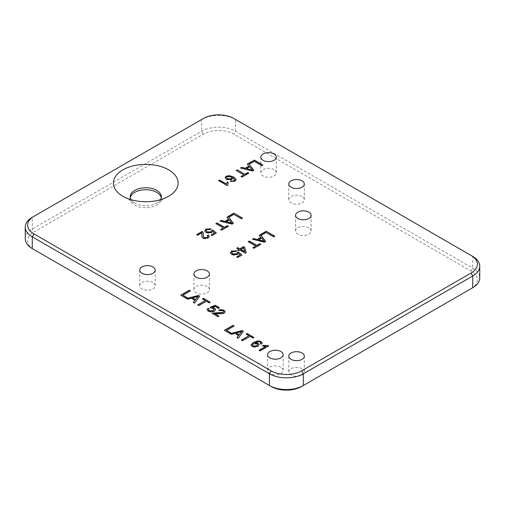 <?xml version="1.0" encoding="UTF-8"?>
<svg xmlns="http://www.w3.org/2000/svg" width="505" height="505" viewBox="0 0 505 505"><rect width="100%" height="100%" fill="white"/><g stroke="black" fill="none" stroke-linecap="round" stroke-linejoin="round"><path stroke-width="0.38" stroke-dasharray="2.52 1.89" d="M268.54 346.013L260.069 351.101L259.185 350.394M265.744 346.607L262.6 345.982M262.745 165.116L261.773 165.874L254.185 161.493L249.95 163.936L249.098 163.254M253.712 170.33L252.582 171.176L240.702 168.102M252.323 170.286L249.565 167.06L246.642 168.746M248.971 166.334L247.311 164.283M236.075 179.61L234.894 181.428L230.476 181.484M234.699 180.216L232.729 177.823L231.782 179.698L229.207 180.285L226.448 179.553L225.104 177.691M231.763 177.962L230.918 176.971L227.098 176.788L226.486 177.571M248.637 173.259L241.983 177.299L241.137 176.611M243.814 175.065L236.226 170.684M227.881 185.284L227.275 185.827L218.81 180.739M228.197 182.703L227.736 184.388M242.35 218.198L241.377 218.955L233.79 214.575L229.554 217.017L228.702 216.336M228.576 219.416L227.023 217.308M233.316 223.412L232.186 224.258L220.306 221.184M231.928 223.368L229.169 220.142L226.246 221.828M211.159 228.872L210.143 229.762L206.861 229.781L206.141 230.684M216.235 233.146L212.1 235.734L211.254 235.052M212.674 231.372L211.589 232.818L208.906 233.461L206.122 232.755L204.752 230.81M214.518 233.165L212.674 231.568M223.418 228.153L216.001 223.671M228.241 226.347L221.588 230.381L220.742 229.693M274.657 236.308L273.685 237.066L266.091 232.685L261.855 235.128L261.009 234.446M202.032 233.55L201.905 232.982L197.689 235.418L196.836 234.73M209.323 236.548L208.003 238.259L205.358 238.998L202.934 238.429L202.126 237.722L201.766 236.264M207.909 236.681L207.29 235.696M203.439 233.449L203.193 235.993M246.188 252.746L245.373 253.409L239.799 250.19L238.638 250.859L237.836 250.202M243.549 247.829L240.853 249.584M238.827 249.628L236.763 248.441M244.736 251.825L243.549 248.024M260.877 237.527L259.324 235.418M265.624 241.523L264.494 242.368L252.607 239.294M264.229 241.478L261.476 238.253L258.547 239.938M236.782 250.846L235.759 251.73L232.483 251.749L231.763 252.651M241.857 255.113L237.716 257.702L236.877 257.02M238.297 253.34L237.205 254.785L234.522 255.429L231.738 254.722L230.375 252.778M240.14 255.139L238.297 253.535M255.726 246.257L248.302 241.781M260.542 244.452L253.895 248.492L253.043 247.803M199.563 296.302L194.577 303.353L193.383 302.47M198.118 296.511L192.531 298.101M187.727 299.206L186.522 298.707M191.275 298.247L187.727 299.402M194.886 300.525L191.275 298.442M186.957 297.78L186.105 298.468L180.897 295.267M190.309 290.956L182.886 295.431M205.264 300.765L202.6 299.029M210.099 302.381L209.247 303.063L206.4 301.422L198.812 305.803L197.67 305.146M215.603 309.691L214.373 311.408L211.664 312.185L208.363 311.484L207.1 309.767M219.366 307.861L218.526 308.542L215.092 306.56L212.321 307.627M214.07 309.571L213.268 308.631L210.863 308.208L210.175 307.495M209.051 309.016L208.552 309.969M218.993 316.079L217.971 316.862L212.46 313.485M223.753 311.667L223.021 310.809L219.612 310.834L218.804 310.064M225.192 311.806L224.214 313.245C223.608 313.845 221.569 314.047 218.091 313.851L214.77 313.845M230.627 332.928L229.781 333.609L224.573 330.409M233.979 326.097L226.562 330.579M243.24 331.444L238.246 338.502L237.053 337.618M241.788 331.652L236.201 333.243M231.397 334.354L230.192 333.849M234.951 333.395L231.397 334.55M238.556 335.673L234.951 333.59M262.19 343.028L261.394 344.366L260.397 343.678M259.109 344.852L257.847 346.588L255.997 347.257L253.971 347.314L252.216 346.733L251.017 345.022M260.776 343.053L260.163 342.175L258.996 341.828L254.848 342.964M257.626 344.757L256.944 343.924L253.371 344.012L252.393 345.174M248.933 335.907L246.27 334.171M253.769 337.523L252.923 338.211L250.076 336.564L242.488 340.951L241.346 340.288M25.25 238.808A23.956 13.831 180 0 1 32.27 229.024L201.678 131.218A23.956 13.831 180 0 1 235.557 131.218L472.731 268.149A23.956 13.831 180 0 1 479.75 277.933M471.064 288.671A21.563 12.448 0 0 0 471.039 271.084L233.865 134.153A21.563 12.448 0 0 0 203.37 134.153L33.961 231.959A21.563 12.448 0 0 0 33.936 249.552M33.961 249.565L271.135 386.495M301.63 386.495L471.039 288.69M471.039 271.084L472.731 268.149L472.731 256.414L235.557 119.483A23.956 13.831 0 0 0 201.678 119.483L32.27 217.289L32.27 229.024L33.961 231.959M130.29 197.726A15.573 8.989 0 0 0 130.202 198.705A15.573 8.989 0 0 0 145.775 207.694A15.573 8.989 0 0 0 161.347 198.705A15.573 8.989 0 0 0 161.253 197.726M152.958 282.585A7.764 4.482 0 0 0 144.493 281.613A7.764 4.482 0 0 0 139.696 285.754A7.764 4.482 0 0 0 147.466 290.236A7.764 4.482 0 0 0 155.231 285.754A7.764 4.482 0 0 0 152.958 282.585M302.041 196.514A7.764 4.482 0 0 0 293.575 195.542A7.764 4.482 0 0 0 288.778 199.683A7.764 4.482 0 0 0 296.549 204.165A7.764 4.482 0 0 0 304.313 199.683A7.764 4.482 0 0 0 302.041 196.514M302.041 368.656A7.764 4.482 0 0 0 293.575 367.684A7.764 4.482 0 0 0 288.778 371.825A7.764 4.482 0 0 0 296.549 376.307A7.764 4.482 0 0 0 304.313 371.825A7.764 4.482 0 0 0 302.041 368.656M308.814 227.812A7.764 4.482 0 0 0 300.349 226.84A7.764 4.482 0 0 0 295.558 230.981A7.764 4.482 0 0 0 303.322 235.469A7.764 4.482 0 0 0 311.093 230.981A7.764 4.482 0 0 0 308.814 227.812M207.17 286.499A7.764 4.482 0 0 0 198.705 285.527A7.764 4.482 0 0 0 193.907 289.668A7.764 4.482 0 0 0 201.678 294.15A7.764 4.482 0 0 0 209.442 289.668A7.764 4.482 0 0 0 207.17 286.499M280.862 367.185A7.764 4.482 0 0 0 272.397 366.213A7.764 4.482 0 0 0 267.606 370.361A7.764 4.482 0 0 0 275.37 374.843A7.764 4.482 0 0 0 283.135 370.361A7.764 4.482 0 0 0 280.862 367.185M274.089 169.617A7.764 4.482 0 0 0 265.624 168.645A7.764 4.482 0 0 0 260.826 172.786A7.764 4.482 0 0 0 268.597 177.274A7.764 4.482 0 0 0 276.361 172.786A7.764 4.482 0 0 0 274.089 169.617M235.557 119.483L233.865 118.505L235.557 119.483L235.557 131.218L233.865 134.153M203.37 134.153L201.678 131.218L201.678 119.483L203.37 118.505M131.054 199.683A15.573 8.989 0 0 0 134.759 203.105A15.573 8.989 0 0 0 156.784 203.105A15.573 8.989 0 0 0 160.489 199.683M276.361 172.786L276.361 157.137M260.826 172.786L260.826 157.137M283.135 370.361L283.135 354.712M267.606 370.361L267.606 354.712M209.442 289.668L209.442 274.019M193.907 289.668L193.907 274.019M311.093 230.981L311.093 215.332M295.558 230.981L295.558 215.332M304.313 371.825L304.313 356.176M288.778 371.825L288.778 356.176M304.313 199.683L304.313 184.035M288.778 199.683L288.778 184.035M155.231 285.754L155.231 270.106M139.696 285.754L139.696 270.106M156.784 203.105L168.645 196.262M134.759 203.105L122.898 196.262M161.347 198.705L161.347 196.748M130.202 198.705L130.202 196.748"/><path stroke-width="0.76" d="M262.6 345.982L263.383 345.527L268.54 346.013M259.185 350.394L265.744 346.607L262.36 345.925L263.383 345.527M263.383 345.332L268.029 345.717M268.029 345.521L268.71 345.919L260.069 350.906L259.014 350.293L265.744 346.411M249.098 163.254L254.312 160.243L262.745 165.116M254.312 160.047L262.916 165.015L261.773 165.678L254.185 161.297L249.95 163.74L248.927 163.153L254.312 160.243M248.517 163.393L253.819 170.273L252.582 170.98L240.462 168.045L241.762 167.294L245.361 168.417L248.971 166.334L247.311 164.087L248.517 163.393L253.712 170.33M240.702 168.102L241.762 167.49M252.323 170.09L249.565 166.865L246.642 168.55L252.323 170.286L246.642 168.55M247.418 164.226L248.517 163.588M241.762 167.294L245.361 168.222L248.971 166.139M225.104 177.691L226.208 176.302L229.339 175.614L233.373 176.984L236.094 179.755M232.818 178.095L232.729 177.627L231.782 179.502L226.448 179.357L225.097 177.59L226.208 176.106L233.373 176.788L236.075 179.414L234.894 181.232L230.299 181.409L231.265 180.752L232.578 181.049L234.093 180.695L234.699 180.02L232.729 177.627L232.811 178.189M230.476 181.484L231.265 180.948L232.578 181.244L234.093 180.891L234.724 179.868M226.486 177.571L227.477 178.89L231.069 179.035L231.763 177.962M230.918 176.775L227.098 176.592L226.48 177.47L227.477 178.694L231.069 178.839L231.77 177.867L230.918 176.775M244.957 174.212L247.791 172.577L248.807 173.164L241.983 177.103L240.967 176.516L243.814 174.869L236.226 170.488L237.369 169.832L244.957 174.408L247.791 172.773L248.637 173.259M237.369 169.832L244.957 174.408M236.397 170.589L237.369 170.027M243.814 174.869L241.137 176.611M227.736 184.388L227.881 185.284M218.81 180.739L219.694 180.228L226.423 184.117L227.263 182.16L228.197 182.703M226.423 183.921L227.263 181.964L228.285 182.557L227.736 184.306L227.957 185.234L227.275 185.632L218.64 180.645L219.694 180.032L226.423 184.117M233.916 213.129L242.52 218.103L241.377 218.76L233.79 214.379L229.554 216.822L228.538 216.235L233.916 213.129L242.35 218.198M228.702 216.336L233.916 213.325M227.023 217.308L228.121 216.67L233.316 223.412M220.306 221.184L221.367 220.571L224.965 221.499L228.576 219.416L226.915 217.175L228.121 216.67M226.246 221.828L231.928 223.368L229.169 219.946L226.246 221.828M226.246 221.632L231.928 223.172M228.121 216.475L233.424 223.355L232.186 224.062L220.066 221.127L221.367 220.376L224.965 221.499M224.965 221.304L228.576 219.22M212.788 230.034L216.374 233.07L212.1 235.538L211.09 234.951L214.518 232.975L212.674 231.372L211.589 232.622L206.122 232.559L204.777 230.993L205.989 229.087L211.159 228.872L210.143 229.567L206.861 229.586L206.141 230.583L207.145 231.852L210.939 231.921L211.664 230.532L212.788 230.034L216.235 233.146M206.141 230.684L207.145 232.048L210.939 232.117L211.664 230.728M211.664 230.532L211.721 230.936M211.715 230.703L212.788 230.23M204.777 231.189L205.989 229.283L211.159 229.068M214.518 232.975L211.254 235.052M216.001 223.671L216.973 223.109L224.561 227.49L227.395 225.855L228.241 226.347M220.742 229.693L223.418 227.957L215.831 223.57L216.973 223.109M216.973 222.913L224.561 227.294L227.395 225.659L228.411 226.246L221.588 230.185L220.571 229.598L223.418 227.957M266.217 231.239L274.821 236.207L273.685 236.87L266.091 232.489L261.855 234.932L260.839 234.345L266.217 231.239L274.657 236.308M261.009 234.446L266.217 231.435M201.766 236.264L202.032 233.55M207.29 235.696L208.312 235.21L209.323 236.548M203.193 235.993L204.052 237.817L207.157 237.741L207.909 236.681M196.836 234.73L202.353 231.549L203.439 233.449M208.312 235.014L209.329 236.447L208.003 238.063L202.934 238.234L201.766 236.17L201.905 232.786L197.689 235.223L196.672 234.636L202.353 231.353L203.446 233.348L203.193 235.898L204.052 237.621L207.157 237.546L207.915 236.586L207.113 235.582L208.312 235.21M239.881 248.826L243.612 246.667L244.584 247.229L246.238 252.715L245.373 253.213L239.799 249.994L238.638 250.663L237.666 250.108L238.827 249.432L236.763 248.245L237.823 247.633L239.881 249.022L243.612 246.863L244.584 247.425L246.188 252.746M237.823 247.633L239.881 249.022M243.549 247.829L240.853 249.584L244.736 251.825L243.549 247.829M236.933 248.346L237.823 247.829M238.827 249.432L237.836 250.202M240.853 249.388L244.736 251.629M259.324 235.418L260.428 234.781L265.624 241.523M252.607 239.294L253.668 238.682L257.272 239.61L260.877 237.527L259.216 235.28L260.428 234.781M258.547 239.938L264.229 241.478L261.476 238.057L258.547 239.938M258.547 239.742L264.229 241.283M260.428 234.585L265.725 241.466L264.494 242.173L252.374 239.237L253.668 238.486L257.272 239.61M257.272 239.414L260.877 237.331M238.404 252.001L241.996 255.038L237.716 257.506L236.706 256.919L240.14 254.943L238.297 253.34L237.205 254.589L231.738 254.526L230.394 252.961L231.612 251.054L236.782 250.846L235.759 251.534L232.483 251.553L231.757 252.557L232.767 253.819L236.555 253.889L237.287 252.5L238.404 252.001L241.857 255.113M231.763 252.651L232.767 254.015L236.555 254.084L237.287 252.696M237.287 252.5L237.337 252.91M237.331 252.67L238.404 252.197M230.394 253.156L231.612 251.25L236.782 251.042M240.14 254.943L236.877 257.02M248.302 241.781L249.274 241.22L256.862 245.6L259.696 243.965L260.542 244.452M253.043 247.803L255.726 246.061L248.132 241.68L249.274 241.22M249.274 241.024L256.862 245.405L259.696 243.77L260.713 244.357L253.895 248.296L252.879 247.709L255.726 246.061M198.433 295.45L199.664 296.164L194.577 303.158L193.276 302.413L194.886 300.33L191.275 298.247L187.727 299.206L186.522 298.512L198.433 295.45L199.563 296.302M186.755 298.644L198.433 295.646M198.118 296.315L192.531 297.906L195.454 299.591L198.118 296.315L195.454 299.591M194.886 300.33L193.383 302.47M192.531 297.906L195.454 299.787M182.886 295.236L187.121 297.685L186.105 298.272L180.727 295.166L189.337 290.198L190.473 290.855L182.886 295.236L186.957 297.78M180.897 295.267L189.337 290.394L190.309 290.956M205.264 300.57L202.429 298.928L203.446 298.341L210.263 302.28L209.247 302.867L206.4 301.226L198.812 305.607L197.67 304.951L205.264 300.57L197.84 305.045M202.6 299.029L203.446 298.537L210.099 302.381M207.1 309.767L207.997 308.498L209.051 309.016M212.321 307.431L214.486 308.056L215.603 309.597L214.373 311.213L211.664 311.989L208.363 311.288L207.094 309.666L207.997 308.302L209.196 308.89L208.546 309.874L209.221 310.783L213.154 310.619L214.076 309.477L213.268 308.435L210.863 308.012L210.004 307.362L215.256 305.291L219.536 307.76L218.526 308.347L215.092 306.365L212.321 307.431L214.486 308.252L215.603 309.691M210.175 307.495L215.256 305.487L219.366 307.861M208.552 309.969L209.221 310.979L213.154 310.815L214.07 309.571M213.148 313.037L223.147 312.412L223.759 311.566L223.021 310.613L219.612 310.638L218.633 309.95L223.917 310.127L225.192 311.711L224.214 313.056C223.608 313.649 221.569 313.851 218.091 313.655L214.77 313.649L218.993 316.079L217.971 316.667L212.289 313.384L223.147 312.608L223.753 311.667M212.289 313.58L213.148 313.226M214.77 313.649L218.823 316.18M218.804 310.064L221.323 309.559L223.917 310.322L225.192 311.806M226.562 330.384L230.798 332.827L229.781 333.414L224.403 330.308L233.007 325.34L234.15 326.003L226.562 330.384L230.627 332.928M224.573 330.409L233.007 325.536L233.979 326.097M242.103 330.592L243.341 331.305L238.246 338.306L236.952 337.555L238.556 335.478L234.951 333.395L231.397 334.354L230.192 333.653L242.103 330.592L243.24 331.444M230.425 333.792L242.103 330.788M241.788 331.457L236.201 333.048L239.13 334.739L241.788 331.457L239.13 334.739M238.556 335.478L237.053 337.618M236.201 333.048L239.13 334.935M251.017 345.022L253.396 342.592L257.948 341.033L261.098 341.715L262.19 343.028M254.848 342.769L258.093 343.318L259.115 344.751L257.847 346.392L252.216 346.537L251.01 344.921L253.396 342.396L257.948 340.837L261.098 341.519L262.196 342.927L261.394 344.17L260.264 343.615L260.776 342.857L260.163 341.98L258.996 341.632L254.848 342.964L258.093 343.514L259.109 344.852M260.264 343.81L260.776 342.99M252.393 345.174L253.055 346.215L256.691 346.001L257.626 344.757M253.371 343.817L252.386 345.079L253.055 346.02L256.691 345.805L257.632 344.656L256.944 343.728L253.371 343.817M248.933 335.711L246.099 334.076L247.115 333.489L253.939 337.428L252.923 338.015L250.076 336.368L242.488 340.755L241.346 340.092L248.933 335.711L241.516 340.193M246.27 334.171L247.115 333.685L253.769 337.523M233.865 118.505L471.039 255.435A21.563 12.448 180 0 1 471.039 273.041L301.63 370.847A21.563 12.448 180 0 1 271.135 370.847L33.961 233.916A21.563 12.448 180 0 1 33.961 216.31L203.37 118.505A21.563 12.448 180 0 1 233.865 118.505M33.961 216.31L32.27 217.289A23.956 13.831 0 0 0 25.25 227.067A23.956 13.831 0 0 0 32.27 236.851L269.443 373.782A23.956 13.831 0 0 0 303.322 373.782L472.731 275.976A23.956 13.831 0 0 0 479.75 266.192A23.956 13.831 0 0 0 472.731 256.414L471.039 255.435M168.645 169.85A32.345 18.672 180 0 1 168.645 196.262A32.345 18.672 180 0 1 122.898 196.262A32.345 18.672 180 0 1 122.904 169.85A32.345 18.672 180 0 1 168.645 169.85M152.958 266.937A7.764 4.482 180 0 1 155.231 270.106A7.764 4.482 180 0 1 147.466 274.587A7.764 4.482 180 0 1 139.696 270.106A7.764 4.482 180 0 1 144.493 265.965A7.764 4.482 180 0 1 152.958 266.937M302.041 180.866A7.764 4.482 180 0 1 304.313 184.035A7.764 4.482 180 0 1 296.549 188.516A7.764 4.482 180 0 1 288.778 184.035A7.764 4.482 180 0 1 293.575 179.894A7.764 4.482 180 0 1 302.041 180.866M302.041 353.008A7.764 4.482 180 0 1 304.313 356.176A7.764 4.482 180 0 1 296.549 360.658A7.764 4.482 180 0 1 288.778 356.176A7.764 4.482 180 0 1 293.575 352.035A7.764 4.482 180 0 1 302.041 353.008M308.814 212.163A7.764 4.482 180 0 1 311.093 215.332A7.764 4.482 180 0 1 303.322 219.82A7.764 4.482 180 0 1 295.558 215.332A7.764 4.482 180 0 1 300.349 211.191A7.764 4.482 180 0 1 308.814 212.163M207.17 270.844A7.764 4.482 180 0 1 209.442 274.019A7.764 4.482 180 0 1 201.678 278.501A7.764 4.482 180 0 1 193.907 274.019A7.764 4.482 180 0 1 198.705 269.872A7.764 4.482 180 0 1 207.17 270.844M280.862 351.537A7.764 4.482 180 0 1 283.135 354.712A7.764 4.482 180 0 1 275.37 359.194A7.764 4.482 180 0 1 267.606 354.712A7.764 4.482 180 0 1 272.397 350.565A7.764 4.482 180 0 1 280.862 351.537M274.089 153.968A7.764 4.482 180 0 1 276.361 157.137A7.764 4.482 180 0 1 268.597 161.619A7.764 4.482 180 0 1 260.826 157.137A7.764 4.482 180 0 1 265.624 152.996A7.764 4.482 180 0 1 274.089 153.968M33.936 249.552A21.563 12.448 0 0 0 33.961 249.565L32.27 248.586A23.956 13.831 180 0 1 25.25 238.808L25.25 227.067M33.961 249.565L32.27 248.586L32.27 236.851L33.961 233.916M271.135 386.495L269.443 385.517L271.135 386.495A21.563 12.448 0 0 0 301.63 386.495L303.322 385.517A23.956 13.831 180 0 1 269.443 385.517L32.27 248.586M479.75 266.192L479.75 277.933A23.956 13.831 180 0 1 472.731 287.711L303.322 385.517L303.322 373.782L301.63 370.847M471.039 273.041L472.731 275.976L472.731 287.711L471.039 288.69A21.563 12.448 0 0 0 471.064 288.671M161.253 197.726A15.573 8.989 0 0 0 156.784 192.348A15.573 8.989 0 0 0 140.605 190.227A15.573 8.989 0 0 0 130.29 197.726M160.489 199.683A15.573 8.989 0 0 0 161.347 196.748A15.573 8.989 0 0 0 156.784 190.391A15.573 8.989 0 0 0 139.809 188.441A15.573 8.989 0 0 0 130.202 196.748A15.573 8.989 0 0 0 131.054 199.683M269.443 385.517L269.443 373.782L271.135 370.847"/></g></svg>
